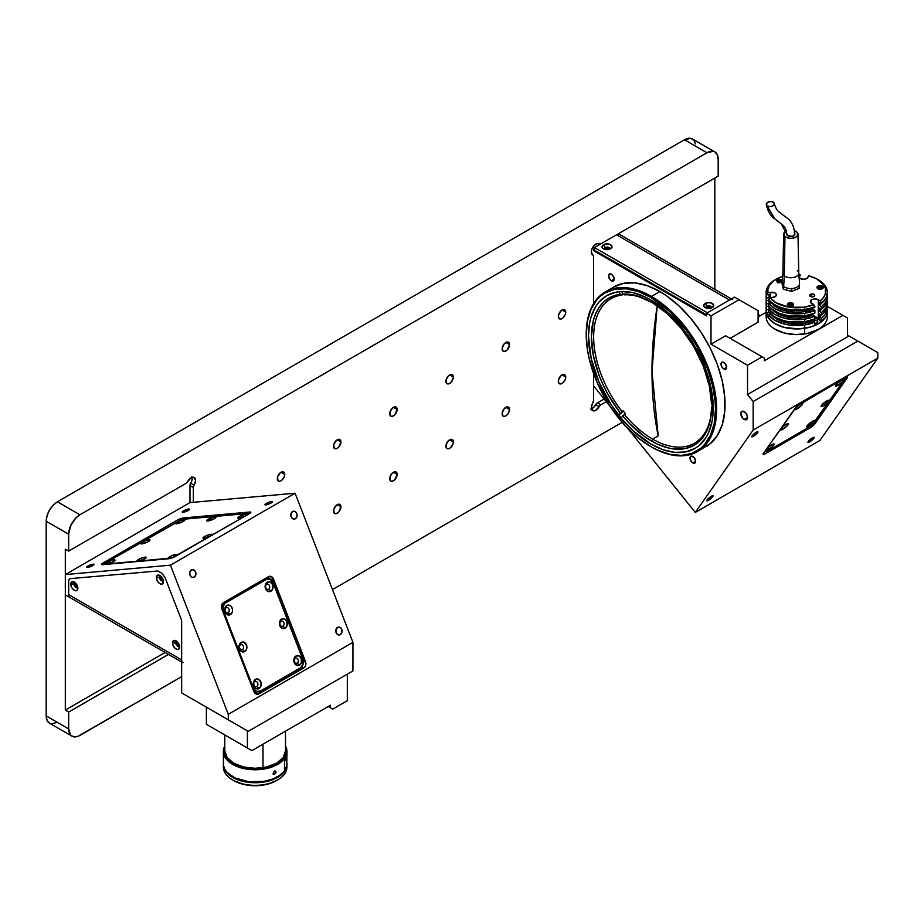 <?xml version="1.0" encoding="UTF-8"?>
<svg xmlns="http://www.w3.org/2000/svg" width="924" height="924" viewBox="0 0 924 924"><rect width="100%" height="100%" fill="white"/><g stroke="black" fill="none" stroke-linecap="round" stroke-linejoin="round"><path stroke-width="1.39" d="M295.357 518.768L293.208 518.953L295.357 518.768A3.973 3.13 -95.1 0 1 294.306 519.103A3.973 3.13 -95.1 0 1 290.945 516.112A3.973 3.13 -95.1 0 1 292.55 511.515A3.973 3.13 -95.1 0 1 293.601 511.18A3.973 3.13 -95.1 0 1 296.962 514.171A3.973 3.13 -95.1 0 1 295.357 518.768L292.4 518.503L290.921 516.031L291.222 513.028L293.127 511.272L295.507 511.781L296.985 514.252L296.939 516.551L295.357 518.768M340.321 634.638L338.172 634.834L340.321 634.638A3.973 3.13 -95.1 0 1 339.27 634.984A3.973 3.13 -95.1 0 1 335.909 631.981A3.973 3.13 -95.1 0 1 337.514 627.396A3.973 3.13 -95.1 0 1 338.565 627.061A3.973 3.13 -95.1 0 1 341.926 630.053A3.973 3.13 -95.1 0 1 340.321 634.638L337.918 634.73L336.105 632.64L335.932 629.602L338.08 627.153L340.471 627.662L341.73 629.394L341.892 632.432L340.321 634.638M194.202 577.165L192.053 577.361L194.202 577.165A3.973 3.13 -95.1 0 1 193.151 577.5A3.973 3.13 -95.1 0 1 189.778 574.509A3.973 3.13 -95.1 0 1 191.383 569.923A3.973 3.13 -95.1 0 1 192.435 569.588A3.973 3.13 -95.1 0 1 195.807 572.58A3.973 3.13 -95.1 0 1 194.202 577.165L191.799 577.257L189.986 575.167L189.813 572.129L191.961 569.681L194.352 570.189L195.599 571.921L195.773 574.959L194.202 577.165M183.472 510.868A3.973 0.843 158.8 0 1 187.306 509.297A3.973 0.843 158.8 0 1 189.616 509.216A3.973 0.843 158.8 0 1 188.334 510.429A3.973 0.843 158.8 0 1 184.5 512A3.973 0.843 158.8 0 1 182.201 512.081A3.973 0.843 158.8 0 1 183.472 510.868L183.968 512.127L183.472 510.868L184.072 510.545L189.593 509.182L184.246 512.069L182.213 512.115L183.472 510.868M87.93 566.031A3.973 0.843 158.8 0 1 91.765 564.46A3.973 0.843 158.8 0 1 94.075 564.368A3.973 0.843 158.8 0 1 92.804 565.592A3.973 0.843 158.8 0 1 88.958 567.163A3.973 0.843 158.8 0 1 86.66 567.244A3.973 0.843 158.8 0 1 87.93 566.031L88.427 567.29L87.93 566.031L88.531 565.707L94.052 564.345L89.385 567.036L86.833 567.394L87.93 566.031M266.216 503.476A3.973 0.843 158.8 0 1 270.051 501.905A3.973 0.843 158.8 0 1 272.349 501.824A3.973 0.843 158.8 0 1 271.079 503.037A3.973 0.843 158.8 0 1 267.244 504.608A3.973 0.843 158.8 0 1 264.945 504.7A3.973 0.843 158.8 0 1 266.216 503.476L266.701 504.735L266.805 503.153L272.337 501.79L266.978 504.677L264.957 504.723L266.216 503.476M179.314 645.333A1.987 1.143 60 0 1 179.268 645.368A1.987 1.143 60 0 1 178.274 645.264L179.129 644.767L178.274 645.264A1.987 1.143 60 0 1 176.969 643.52A1.987 1.143 60 0 1 177.281 641.926A1.987 1.143 60 0 1 177.327 641.903M77.593 586.601A1.987 1.143 60 0 1 77.547 586.636A1.987 1.143 60 0 1 76.553 586.544L77.408 586.047L76.553 586.544A1.987 1.143 60 0 1 75.248 584.788A1.987 1.143 60 0 1 75.56 583.194A1.987 1.143 60 0 1 75.606 583.171M161.377 576.518L161.169 578.886L163.329 579.891M177.489 641.845L177.281 644.224L179.441 645.218M75.768 583.113L75.56 585.493L77.72 586.497M206.375 707.172L247.401 730.861L247.401 747.99L206.375 724.301L206.375 707.172L206.375 724.301L251.894 750.588L206.375 724.301L251.894 750.588L330.457 705.22L330.457 707.819L332.709 709.112L328.216 706.525L330.457 707.819L330.457 705.22L251.894 750.588L247.401 747.99L247.401 730.861L206.375 707.172M181.647 621.101L181.647 692.896L248.256 731.346L352.945 670.905L352.945 642.353L295.079 493.22L189.963 502.61L65.304 574.578L189.963 502.61L295.079 493.22L170.42 565.188L295.079 493.22L352.945 642.353L228.286 714.321L352.945 642.353L352.945 670.905L248.256 731.346L228.286 719.819L228.286 714.321L228.286 719.819L181.647 692.896L181.531 620.027L181.647 659.875L68.676 594.652L181.647 659.875A6.364 3.673 -60 0 0 182.964 662.785M68.676 581.023L68.676 596.8L168.48 654.423L68.676 712.034L168.48 654.423L65.304 594.86L168.48 654.423L65.304 594.86L65.304 574.578L170.42 565.188L228.286 714.321L170.42 565.188L65.304 574.578L65.304 594.86L68.676 596.8L68.676 581.023L69.127 579.336L70.363 578.62L157.738 570.986L161.654 573.099L164.98 577.408L181.531 620.027L164.98 577.408L161.654 573.099L157.738 570.986L70.363 578.62L69.127 579.336L68.676 581.023L68.676 594.652A6.364 3.673 120 0 0 69.993 597.562L167.163 653.661A6.364 3.673 120 0 0 167.232 653.695M103.707 564.564L103.084 562.97L177.269 520.143L177.731 521.321L177.269 520.143A4.77 1.005 158.8 0 1 183.564 517.937L249.757 512.023A4.77 1.005 158.8 0 1 250.831 512.243A4.77 1.005 158.8 0 1 249.307 513.709L175.121 556.537A4.77 1.005 158.8 0 1 168.826 558.743L102.633 564.656A4.77 1.005 158.8 0 1 101.559 564.437A4.77 1.005 158.8 0 1 103.084 562.97L103.707 564.564M250.185 513.132L249.757 512.023L250.185 513.132M184.061 519.207L183.564 517.937L184.061 519.207M177.269 520.143L183.564 517.937L249.757 512.023L250.831 512.404L249.307 513.709L171.876 557.992L101.582 564.472L177.269 520.143M303.846 667.913L301.894 668.098L303.846 667.913L258.882 693.878A4.77 3.765 -95.1 0 1 257.623 694.282A4.77 3.765 -95.1 0 1 253.823 691.475L221.783 608.916A4.77 3.765 -95.1 0 1 223.469 602.621L268.434 576.668A4.77 3.765 -95.1 0 1 269.692 576.264A4.77 3.765 -95.1 0 1 273.492 579.059L305.532 661.63A4.77 3.765 -95.1 0 1 303.846 667.913L258.882 693.878L255.324 693.566L253.823 691.475L221.783 608.916L221.413 606.167L222.314 603.695L268.434 576.668L271.991 576.98L273.492 579.059L270.986 579.29L273.492 579.059L305.532 661.63L303.58 661.803L305.532 661.63L305.913 663.432L305.428 666.1L303.846 667.913M347.32 674.15L347.32 700.681L332.709 709.112L347.32 700.681L347.32 674.15M330.457 707.819L332.709 709.112L330.457 707.819M145.172 557.137L144.698 558.904L145.172 557.137A5.013 1.063 158.8 0 1 146.269 557.622A5.013 1.063 158.8 0 1 142.966 559.771A5.013 1.063 158.8 0 1 138.092 561.226A5.013 1.063 158.8 0 1 137.156 561.168A5.013 1.063 158.8 0 1 139.362 559.032A5.013 1.063 158.8 0 1 145.172 557.137L146.142 557.819L143.105 559.713L136.983 561.03L140.148 558.65L145.172 557.137M214.865 516.897L214.391 518.676L214.865 516.897A5.013 1.063 158.8 0 1 215.962 517.394A5.013 1.063 158.8 0 1 212.659 519.542A5.013 1.063 158.8 0 1 207.785 520.986A5.013 1.063 158.8 0 1 206.849 520.928A5.013 1.063 158.8 0 1 209.043 518.791A5.013 1.063 158.8 0 1 214.865 516.897L215.997 517.313L213.64 519.08L206.676 520.801L208.997 518.814L214.865 516.897M183.714 519.681L183.241 521.459L183.714 519.681A5.013 1.063 158.8 0 1 184.812 520.177A5.013 1.063 158.8 0 1 181.508 522.326A5.013 1.063 158.8 0 1 176.634 523.769A5.013 1.063 158.8 0 1 175.699 523.712A5.013 1.063 158.8 0 1 177.893 521.575A5.013 1.063 158.8 0 1 183.714 519.681L184.846 520.085L182.49 521.864L175.525 523.585L177.858 521.598L183.714 519.681M148.868 539.801L148.394 541.568L148.868 539.801A5.013 1.063 158.8 0 1 149.965 540.286A5.013 1.063 158.8 0 1 146.662 542.434A5.013 1.063 158.8 0 1 141.788 543.889A5.013 1.063 158.8 0 1 140.852 543.832A5.013 1.063 158.8 0 1 143.047 541.695A5.013 1.063 158.8 0 1 148.868 539.801L149.838 540.482L146.8 542.376L140.679 543.693L143.844 541.314L148.868 539.801M114.022 559.921L113.548 561.688L114.022 559.921A5.013 1.063 158.8 0 1 115.119 560.406A5.013 1.063 158.8 0 1 111.816 562.554A5.013 1.063 158.8 0 1 106.941 564.01A5.013 1.063 158.8 0 1 106.006 563.94A5.013 1.063 158.8 0 1 108.212 561.815A5.013 1.063 158.8 0 1 114.022 559.921L115.003 560.602L111.954 562.497L105.833 563.813L109.009 561.434L114.022 559.921M175.479 556.329A5.013 1.063 158.8 0 1 169.242 558.442A5.013 1.063 158.8 0 1 168.307 558.385A5.013 1.063 158.8 0 1 170.513 556.248A5.013 1.063 158.8 0 1 176.322 554.354L175.849 556.121L176.322 554.354A5.013 1.063 158.8 0 1 177.42 554.839A5.013 1.063 158.8 0 1 176.184 555.925M210.314 536.22A5.013 1.063 158.8 0 1 204.088 538.322A5.013 1.063 158.8 0 1 203.153 538.265A5.013 1.063 158.8 0 1 205.347 536.128A5.013 1.063 158.8 0 1 211.169 534.234L210.695 536.001L211.169 534.234A5.013 1.063 158.8 0 1 212.266 534.73A5.013 1.063 158.8 0 1 211.03 535.804M245.16 516.1A5.013 1.063 158.8 0 1 238.923 518.214A5.013 1.063 158.8 0 1 237.999 518.145A5.013 1.063 158.8 0 1 240.194 516.008A5.013 1.063 158.8 0 1 246.015 514.125L245.541 515.881L246.015 514.125A5.013 1.063 158.8 0 1 247.112 514.61A5.013 1.063 158.8 0 1 245.876 515.684M248.21 514.437L248.117 513.629L246.962 513.571L184.661 519.138L180.596 520.143L106.583 562.312L104.839 564.495M176.322 554.354L177.293 555.035L174.255 556.929L168.133 558.246L171.298 555.867L176.322 554.354M211.169 534.234L212.301 534.638L209.944 536.417L202.98 538.138L206.144 535.747L211.169 534.234M246.015 514.125L246.985 514.807L244.791 516.297L237.826 518.018L240.148 516.031L246.015 514.125M184.661 519.138L246.962 513.571M226.241 607.726A2.703 2.137 84.9 0 0 228.147 612.647L230.376 614.622A5.013 3.95 -95.1 0 1 225.063 612.104A5.013 3.95 -95.1 0 1 226.842 605.497L226.241 607.726A2.703 2.137 -95.1 0 1 228.147 612.647A2.703 2.137 -95.1 0 1 226.241 607.726L226.842 605.497L225.618 606.629L224.659 610.198L226.646 614.298L230.376 614.622L232.363 611.838L232.421 608.939L231.196 606.421L229.106 605.128L226.842 605.497A5.013 3.95 -95.1 0 1 232.143 608.015A5.013 3.95 -95.1 0 1 230.376 614.622L228.147 612.647L226.692 612.774L228.147 612.647A2.703 2.137 84.9 0 0 226.241 607.726M223.03 608.004L222.049 608.096L223.03 608.004M266.701 584.361A2.703 2.137 84.9 0 0 268.618 589.281L270.836 591.256A5.013 3.95 -95.1 0 1 265.535 588.738A5.013 3.95 -95.1 0 1 267.302 582.132L266.701 584.361A2.703 2.137 -95.1 0 1 268.618 589.281A2.703 2.137 -95.1 0 1 266.701 584.361L267.302 582.132A5.013 3.95 -95.1 0 1 272.615 584.649A5.013 3.95 -95.1 0 1 270.836 591.256L268.618 589.281L267.151 589.42L268.618 589.281A2.703 2.137 84.9 0 0 266.701 584.361M281.035 621.298A2.703 2.137 84.9 0 0 282.952 626.218L285.17 628.193A5.013 3.95 -95.1 0 1 279.857 625.675A5.013 3.95 -95.1 0 1 281.635 619.068L281.035 621.298A2.703 2.137 -95.1 0 1 282.952 626.218A2.703 2.137 -95.1 0 1 281.035 621.298L281.635 619.068A5.013 3.95 -95.1 0 1 286.948 621.586A5.013 3.95 -95.1 0 1 285.17 628.193L282.952 626.218L281.485 626.356L282.952 626.218A2.703 2.137 84.9 0 0 281.035 621.298M295.368 658.235A2.703 2.137 84.9 0 0 297.274 663.155L299.503 665.13A5.013 3.95 -95.1 0 1 294.19 662.612A5.013 3.95 -95.1 0 1 295.969 656.005L295.368 658.235A2.703 2.137 -95.1 0 1 297.274 663.155A2.703 2.137 -95.1 0 1 295.368 658.235L295.969 656.005A5.013 3.95 -95.1 0 1 301.27 658.523A5.013 3.95 -95.1 0 1 299.503 665.13L297.274 663.155L295.819 663.293L297.274 663.155A2.703 2.137 84.9 0 0 295.368 658.235M240.575 644.663A2.703 2.137 84.9 0 0 242.481 649.584L244.71 651.559A5.013 3.95 -95.1 0 1 239.397 649.041A5.013 3.95 -95.1 0 1 241.164 642.434L240.575 644.663A2.703 2.137 -95.1 0 1 242.481 649.584A2.703 2.137 -95.1 0 1 240.575 644.663L241.164 642.434A5.013 3.95 -95.1 0 1 246.477 644.952A5.013 3.95 -95.1 0 1 244.71 651.559L242.481 649.584L241.025 649.711L242.481 649.584A2.703 2.137 84.9 0 0 240.575 644.663M254.897 681.6A2.703 2.137 84.9 0 0 256.814 686.52L259.043 688.495A5.013 3.95 -95.1 0 1 253.73 685.978A5.013 3.95 -95.1 0 1 255.498 679.371L254.897 681.6A2.703 2.137 -95.1 0 1 256.814 686.52A2.703 2.137 -95.1 0 1 254.897 681.6L255.498 679.371A5.013 3.95 -95.1 0 1 260.811 681.889A5.013 3.95 -95.1 0 1 259.043 688.495L256.814 686.52L255.359 686.648L256.814 686.52A2.703 2.137 84.9 0 0 254.897 681.6M272.314 579.914L267.094 577.442L272.314 579.914L303.788 661.03L303.303 662.831M302.564 665.603L301.813 668.375L257.981 693.681L253.938 691.764L257.981 693.681L255.798 693.878M260.083 691.175L256.237 691.314L253.338 687.976L252.495 688.045L253.338 687.976L223.55 611.203L223.054 607.553L224.243 604.25L225.803 602.818L266.262 579.452L224.821 602.898L266.262 579.452A6.364 5.013 -95.1 0 1 267.948 578.909A6.364 5.013 -95.1 0 1 273.007 582.651L302.795 659.424A6.364 5.013 -95.1 0 1 300.543 667.809L260.083 691.175A6.364 5.013 -95.1 0 1 258.397 691.718A6.364 5.013 -95.1 0 1 253.338 687.976L223.55 611.203L222.707 611.284M252.968 689.269A6.364 5.013 84.9 0 0 257.426 691.799L258.397 691.718M222.187 603.88L221.39 606.849M258.189 691.66L255.267 691.395L252.887 689.142M222.222 610.117L222.303 606.433L224.821 602.898L267.175 578.99M267.948 578.909L266.967 579.002A6.364 5.013 84.9 0 0 265.292 579.544L270.097 579.313L273.007 582.651L302.795 659.424L303.06 664.275L300.543 667.809M267.302 582.132L265.627 584.037L265.257 587.814L267.105 590.933L270.12 591.568L272.511 589.35L272.615 584.649L270.328 582.028L267.302 582.132M281.635 619.068L279.96 620.974L279.579 624.751L281.439 627.87L284.453 628.505L286.844 626.287L286.948 621.586L284.65 618.965L281.635 619.068M295.969 656.005L294.294 657.911L293.913 661.688L295.772 664.806L298.775 665.442L301.178 663.224L301.27 658.523L298.983 655.901L295.969 656.005M241.164 642.434L239.177 645.218L239.397 649.041L241.684 651.663L243.982 651.87L246.373 649.653L246.754 645.876L244.19 642.319L241.164 642.434M255.498 679.371L253.511 682.155L253.73 685.978L256.017 688.599L258.316 688.807L260.707 686.59L261.088 682.813L258.524 679.256L255.498 679.371M223.03 607.842L222.522 607.888A2.703 2.137 84.9 0 0 222.06 608.004M74.925 582.813A2.703 1.559 -120 0 0 74.636 583.818L70.755 584.164A5.013 2.888 60 0 1 74.301 582.12A5.013 2.888 60 0 1 77.835 588.253A5.013 2.888 60 0 1 74.301 590.297A5.013 2.888 60 0 1 70.755 584.164L74.024 584.164A2.703 1.559 -120 0 0 75.583 587.237A2.703 1.559 -120 0 0 77.708 587.098A2.703 1.559 60 0 1 77.281 587.618A2.703 1.559 60 0 1 75.202 586.89A2.703 1.559 60 0 1 74.024 584.164L74.636 583.818A2.703 1.559 -120 0 0 75.618 586.313A2.703 1.559 -120 0 0 77.558 587.375M160.533 576.218A2.703 1.559 -120 0 0 160.245 577.211L156.364 577.569A5.013 2.888 60 0 1 159.91 575.525A5.013 2.888 60 0 1 163.456 581.658A5.013 2.888 60 0 1 159.91 583.702A5.013 2.888 60 0 1 156.364 577.569L159.633 577.569A2.703 1.559 -120 0 0 161.192 580.642A2.703 1.559 -120 0 0 163.317 580.491A2.703 1.559 60 0 1 162.89 581.011A2.703 1.559 60 0 1 160.811 580.284A2.703 1.559 60 0 1 159.633 577.569L160.245 577.211A2.703 1.559 -120 0 0 161.226 579.706A2.703 1.559 -120 0 0 163.167 580.769M176.646 641.545A2.703 1.559 -120 0 0 176.357 642.538L172.488 642.896A5.013 2.888 60 0 1 176.022 640.852A5.013 2.888 60 0 1 179.568 646.985A5.013 2.888 60 0 1 176.022 649.029A5.013 2.888 60 0 1 172.488 642.896L175.745 642.896A2.703 1.559 -120 0 0 177.304 645.968A2.703 1.559 -120 0 0 179.441 645.83A2.703 1.559 60 0 1 179.002 646.338A2.703 1.559 60 0 1 176.923 645.622A2.703 1.559 60 0 1 175.745 642.896L176.357 642.538A2.703 1.559 -120 0 0 177.339 645.033A2.703 1.559 -120 0 0 179.279 646.107M175.745 642.896A2.703 1.559 60 0 1 176.299 641.66A2.703 1.559 60 0 1 176.969 641.545A2.703 1.559 -120 0 0 175.745 642.896M159.633 577.569A2.703 1.559 60 0 1 160.187 576.333A2.703 1.559 60 0 1 160.857 576.218A2.703 1.559 -120 0 0 159.633 577.569M74.024 584.164A2.703 1.559 60 0 1 74.578 582.928A2.703 1.559 60 0 1 75.248 582.813A2.703 1.559 -120 0 0 74.024 584.164M70.755 584.164L71.795 581.877L74.994 582.605L77.57 586.544L77.246 590.182L75.653 590.771L73.608 589.824L71.795 587.664L70.755 584.164M156.364 577.569L157.403 575.271L160.603 575.999L163.178 579.937L162.855 583.587L161.261 584.176L159.217 583.229L157.403 581.057L156.364 577.569M172.488 642.896L173.516 640.609L176.715 641.337L179.291 645.264L178.967 648.914L177.373 649.503L175.329 648.556L173.077 645.518L172.488 642.896M263.005 767.705L263.005 744.166L263.005 767.705M286.925 764.079A31.797 18.353 180 0 1 286.937 764.402A31.797 18.353 180 0 1 286.475 767.509L286.475 770.096A31.797 18.353 0 0 0 286.937 767.001A31.797 18.353 0 0 0 286.856 765.696A31.797 18.353 180 0 1 286.475 770.096A31.797 18.353 180 0 1 277.627 779.971A31.797 18.353 180 0 1 232.663 779.971A31.797 18.353 180 0 1 223.435 765.696M277.05 780.295L267.429 784.222L255.936 785.723L244.329 784.568L233.76 780.607A30.203 17.441 0 0 0 276.495 780.618L277.627 779.971M223.354 764.402L223.354 767.001A31.797 18.353 0 0 0 252.448 785.284A31.797 18.353 0 0 0 286.475 770.096L286.475 767.509A31.797 18.353 180 0 1 252.448 782.686A31.797 18.353 180 0 1 223.354 764.402A31.797 18.353 180 0 1 223.354 764.079M286.925 763.917L286.475 767.509L283.564 772.626L275.953 778.274L265.165 781.819L252.864 782.709L240.898 780.815L231.104 776.414L224.971 770.189L223.596 766.677L223.435 763.085M223.469 760.891L223.527 761.607M223.354 751.42L223.504 765.534L224.705 769.068L227.096 772.383L234.95 777.927L248.914 781.75L264.345 781.323L272.776 779.024L279.695 775.409L284.5 770.789L284.5 758.465A31.797 18.353 180 0 1 248.926 769.426A31.797 18.353 180 0 1 223.354 751.42A31.797 18.353 180 0 1 224.786 745.98A31.797 18.353 0 0 0 244.317 768.676A31.797 18.353 0 0 0 284.5 758.465L283.772 757.634L285.99 752.54L285.504 747.169A31 17.891 180 0 1 283.772 757.634L284.5 758.465A31.797 18.353 0 0 0 285.504 745.98A31.797 18.353 180 0 1 286.937 751.42A31.797 18.353 180 0 1 284.5 758.465L284.5 770.789A31.797 18.353 0 0 0 286.937 763.755L285.574 758.442M276.01 772.014L274.705 771.032L276.01 772.014L275.571 773.376L273.862 774.508L272.984 773.989L274.474 771.124L275.895 771.448L275.756 773.041L274.474 774.358L272.984 773.989L274.162 771.286L275.34 770.997L276.01 772.014M223.354 763.755A31.797 18.353 0 0 0 248.926 781.75A31.797 18.353 0 0 0 284.5 770.789L286.775 765.569L286.937 751.42M283.772 757.634L277.038 763.432L266.978 767.313L258.154 768.583L246.119 767.89L235.458 764.598L227.789 759.193L224.289 752.506L224.786 747.169A31 17.891 180 0 0 246.038 767.879A31 17.891 180 0 0 283.772 757.634M224.786 750.75L227.085 757.461L233.657 763.155L243.497 766.955L255.116 768.306L266.736 766.978L276.588 763.178L283.183 757.495L285.504 750.785M651.986 371.379L657.218 305.786A400.577 231.277 120 0 0 651.986 371.379A400.577 231.277 120 0 0 658.2 435.943L651.986 371.379M744.155 419.392A4.77 2.749 60 0 1 741.036 415.199A4.77 2.749 60 0 1 741.776 411.376A4.77 2.749 60 0 1 744.155 411.607A4.77 2.749 60 0 1 747.273 415.812A4.77 2.749 60 0 1 746.534 419.635A4.77 2.749 60 0 1 744.155 419.392L747.528 417.452L744.155 419.392L742.861 418.353L740.782 413.559L742.284 411.18L745.449 412.647L747.273 415.812L746.962 419.288L744.155 419.392M723.804 368.942A3.973 2.298 60 0 1 721.205 365.442A3.973 2.298 60 0 1 721.806 362.254A3.973 2.298 60 0 1 723.804 362.451A3.973 2.298 60 0 1 726.391 365.95A3.973 2.298 60 0 1 725.79 369.138A3.973 2.298 60 0 1 723.804 368.942L726.611 367.313L723.804 368.942L722.233 367.498L720.986 364.079L722.233 362.093L724.878 363.317L726.553 366.655L725.79 369.138L723.804 368.942M692.804 462.936A3.973 2.298 60 0 1 690.216 459.436A3.973 2.298 60 0 1 690.817 456.248A3.973 2.298 60 0 1 692.804 456.444A3.973 2.298 60 0 1 695.402 459.956A3.973 2.298 60 0 1 694.802 463.132A3.973 2.298 60 0 1 692.804 462.936L695.622 461.319L692.804 462.936L691.244 461.492L689.997 458.073L691.244 456.098L693.889 457.322L695.564 460.649L694.802 463.132L692.804 462.936M611.376 280.723A3.973 2.298 60 0 1 608.777 277.223A3.973 2.298 60 0 1 609.39 274.035A3.973 2.298 60 0 1 611.376 274.232A3.973 2.298 60 0 1 613.963 277.731A3.973 2.298 60 0 1 613.363 280.919A3.973 2.298 60 0 1 611.376 280.723L614.183 279.094L611.376 280.723L610.29 279.857L608.558 275.849L609.805 273.874L612.45 275.098L614.125 278.436L613.363 280.919L611.376 280.723M605.047 249.434A1.987 1.143 180 0 1 605.035 249.376A1.987 1.143 180 0 1 606.26 248.313A1.987 1.143 180 0 1 608.431 248.556L608.431 249.549L608.431 248.556A1.987 1.143 180 0 1 609.008 249.376A1.987 1.143 180 0 1 609.008 249.434M706.768 308.154A1.987 1.143 180 0 1 706.756 308.096A1.987 1.143 180 0 1 707.992 307.045A1.987 1.143 180 0 1 710.152 307.288L710.152 308.281L710.152 307.288A1.987 1.143 180 0 1 710.741 308.096A1.987 1.143 180 0 1 710.729 308.154M708.489 500.277A3.973 0.843 -38.8 0 1 706.802 500.762A3.973 0.843 -38.8 0 1 708.027 498.821A3.973 0.843 -38.8 0 1 711.295 496.28A3.973 0.843 -38.8 0 1 712.993 495.784A3.973 0.843 -38.8 0 1 711.769 497.736A3.973 0.843 -38.8 0 1 708.489 500.277L707.645 499.214L708.489 500.277L706.756 500.542L708.338 498.51L713.016 495.818L708.489 500.277M753.453 436.313A3.973 0.843 -38.8 0 1 751.755 436.798A3.973 0.843 -38.8 0 1 752.991 434.858A3.973 0.843 -38.8 0 1 756.259 432.317A3.973 0.843 -38.8 0 1 757.957 431.82A3.973 0.843 -38.8 0 1 756.721 433.772A3.973 0.843 -38.8 0 1 753.453 436.313L752.598 435.25L753.453 436.313L751.743 436.775L752.794 435.042L757.969 431.854L753.453 436.313M809.655 441.868A3.973 0.843 -38.8 0 1 807.957 442.353A3.973 0.843 -38.8 0 1 809.181 440.413A3.973 0.843 -38.8 0 1 812.462 437.872A3.973 0.843 -38.8 0 1 814.159 437.375A3.973 0.843 -38.8 0 1 812.924 439.327A3.973 0.843 -38.8 0 1 809.655 441.868L808.8 440.817L809.655 441.868L807.934 442.33L808.997 440.598L814.171 437.41L809.655 441.868M651.42 296.419A92.192 53.234 60 0 1 711.653 377.662A92.192 53.234 60 0 1 697.528 451.547A92.192 53.234 60 0 1 651.42 446.973A92.192 53.234 -120 0 0 716.62 409.332A92.192 53.234 -120 0 0 651.42 296.419L650.866 297.389A91.407 52.772 60 0 1 715.488 409.332A91.407 52.772 60 0 1 650.866 446.65L638.253 437.941L626.125 426.692L609.863 406.04L597.123 382.455L589.015 357.981L587.468 349.988L586.232 334.707L587.468 320.871L591.152 308.986L597.123 299.538L600.9 295.83L605.162 292.862L614.957 289.235L626.125 288.796L638.253 291.545L650.866 297.389L669.623 311.434L686.775 330.7L696.557 345.634L707.865 369.75L712.704 386.07L715.176 401.848L715.488 409.332L714.252 423.18L710.568 435.054L704.596 444.513L700.819 448.209L691.868 453.384L681.334 455.428L669.623 454.273L657.195 449.953L650.866 446.65A91.407 52.772 60 0 1 586.232 334.707A91.407 52.772 60 0 1 650.866 297.389L651.42 296.419A92.192 53.234 -120 0 0 586.232 334.061A92.192 53.234 -120 0 0 586.232 334.384A92.192 53.234 60 0 1 605.324 291.857A92.192 53.234 60 0 1 651.42 296.419L659.851 291.557L651.42 296.419M705.948 446.673A92.192 53.234 -120 0 0 720.085 372.799A92.192 53.234 -120 0 0 659.851 291.557A92.192 53.234 -120 0 0 613.755 286.983L623.631 283.333L634.904 282.883L647.135 285.655L659.851 291.557L666.239 295.611L678.782 305.717L690.586 318.179L701.212 332.513L710.244 348.175L717.347 364.541L722.245 381L724.728 396.916L724.728 411.665L722.245 424.705L717.347 435.516L710.244 443.682L697.528 451.547M650.866 444.051A88.219 50.936 60 0 1 593.231 366.32A88.219 50.936 60 0 1 606.756 295.622A88.219 50.936 60 0 1 650.866 299.988A88.219 50.936 60 0 1 708.5 377.731A88.219 50.936 60 0 1 694.975 448.429A88.219 50.936 60 0 1 650.866 444.051L663.028 449.699L674.739 452.356L685.516 451.928L694.975 448.429L699.087 445.564L705.878 437.745L708.5 432.859L712.046 421.402L712.947 414.922L712.947 400.808L710.556 385.574L705.878 369.831L699.087 354.169L690.436 339.189L674.739 319.254L663.028 308.397L650.866 299.988L644.744 296.812L632.755 292.631L621.459 291.522L616.204 292.123L606.756 295.622L598.995 302.056L595.841 306.306L591.164 316.643L589.674 322.649L588.484 336.013L591.164 358.466L598.995 382.097L611.284 404.862L621.459 418.572L632.755 430.503L650.866 444.051M592.607 247.54L593.543 248.071L618.399 233.726L718.191 291.349L618.399 233.726L593.543 248.071L592.607 247.54M847.447 335.1L847.447 317.972L827.223 306.283L842.954 315.373L764.391 360.73L764.391 358.131L725.606 335.747L710.995 344.178L710.995 315.892L739.027 299.699L734.534 297.112L706.502 313.294L706.502 315.892L593.543 250.67L593.543 248.071L593.543 250.67L706.502 315.892L706.502 313.294L710.995 315.892L706.502 313.294L734.534 297.112L758.096 310.707L739.027 299.699L710.995 315.892L710.995 344.178L747.528 365.28L710.995 344.178L725.606 335.747L762.138 356.837L747.528 365.28L762.138 356.837L764.391 358.131L764.391 360.73L842.954 315.373L847.447 317.972L847.447 335.1L848.971 335.978L747.528 394.548L753.152 401.536L753.152 430.087L695.287 512.416L627.639 428.262L695.287 512.416L819.934 440.448L695.287 512.416L753.152 430.087L877.8 358.119L753.152 430.087L753.152 401.536L857.842 341.095L753.152 401.536L747.528 394.548L747.528 365.28L747.528 394.548L848.971 335.978L847.447 335.1M766.146 312.347L758.096 316.99L766.146 312.347M610.244 406.618L593.543 385.839L610.244 406.618M795.425 407.854A4.77 1.005 -38.8 0 1 800.484 403.511L845.448 377.546A4.77 1.005 -38.8 0 1 847.481 376.957A4.77 1.005 -38.8 0 1 847.135 377.997L815.095 423.573A4.77 1.005 -38.8 0 1 810.036 427.916L765.084 453.88A4.77 1.005 -38.8 0 1 763.051 454.469A4.77 1.005 -38.8 0 1 763.397 453.43L796.927 406.19L845.448 377.546L847.331 376.877L847.135 377.997L846.384 377.073L847.135 377.997L815.095 423.573L814.24 422.511L815.095 423.573L813.594 425.236L810.036 427.916L809.251 426.934L810.036 427.916L765.084 453.88L764.009 452.552L765.084 453.88L763.189 454.55L763.397 453.43L795.425 407.854M819.934 440.448L877.8 358.119L877.8 352.622L848.971 335.978L877.8 352.622L877.8 358.119L819.934 440.448M716.874 290.586L619.715 234.488A6.364 3.673 120 0 0 616.527 234.8L594.432 247.551L707.403 312.774L594.432 247.551L594.432 250.15L593.543 250.67L594.432 250.15L706.502 314.853M605.081 249.595L607.022 248.221L608.974 249.595M706.802 308.327L708.754 306.953L710.695 308.327M758.096 322.187L758.096 310.707L758.096 322.187L730.11 338.346L758.096 322.187M808.904 426.334L808.5 424.324L808.904 426.334L814.217 421.771L814.437 420.593L812.45 421.298A5.013 1.063 -38.8 0 1 814.344 420.57A5.013 1.063 -38.8 0 1 813.363 422.788A5.013 1.063 -38.8 0 1 808.904 426.334A5.013 1.063 -38.8 0 1 806.721 426.703L806.721 426.703A5.013 1.063 -38.8 0 1 812.45 421.298L807.137 425.86L806.918 427.038L808.904 426.334M768.445 449.699L768.029 447.69L768.445 449.699A5.013 1.063 -38.8 0 1 766.262 450.057A5.013 1.063 -38.8 0 1 771.979 444.663A5.013 1.063 -38.8 0 1 773.885 443.936A5.013 1.063 -38.8 0 1 772.903 446.153A5.013 1.063 -38.8 0 1 768.445 449.699L772.811 446.257L774.139 444.074L771.263 445.102L767.613 448.105L766.285 450.277L768.445 449.699M782.778 429.302L782.362 427.304L782.778 429.302A5.013 1.063 -38.8 0 1 780.584 429.672A5.013 1.063 -38.8 0 1 786.312 424.266A5.013 1.063 -38.8 0 1 788.207 423.55A5.013 1.063 -38.8 0 1 787.236 425.768A5.013 1.063 -38.8 0 1 782.778 429.302L786.509 426.484L788.472 423.689L786.312 424.266L781.947 427.708L780.618 429.891L782.778 429.302M797.1 408.916L796.696 406.907L797.1 408.916A5.013 1.063 -38.8 0 1 794.917 409.286A5.013 1.063 -38.8 0 1 800.646 403.88A5.013 1.063 -38.8 0 1 802.54 403.164A5.013 1.063 -38.8 0 1 801.558 405.37A5.013 1.063 -38.8 0 1 797.1 408.916L801.466 405.474L802.806 403.303L800.646 403.88L796.28 407.322L794.952 409.494L797.1 408.916M823.238 405.948L822.822 403.938L823.238 405.948A5.013 1.063 -38.8 0 1 821.055 406.306A5.013 1.063 -38.8 0 1 826.772 400.912A5.013 1.063 -38.8 0 1 828.678 400.184A5.013 1.063 -38.8 0 1 827.696 402.402A5.013 1.063 -38.8 0 1 823.238 405.948L827.604 402.506L828.932 400.323L823.041 403.73L821.055 406.283L823.238 405.948M837.571 385.562L837.156 383.552L837.571 385.562A5.013 1.063 -38.8 0 1 835.388 385.92A5.013 1.063 -38.8 0 1 841.106 380.515A5.013 1.063 -38.8 0 1 843 379.799A5.013 1.063 -38.8 0 1 842.03 382.016A5.013 1.063 -38.8 0 1 837.571 385.562L841.937 382.109L843.266 379.937L841.106 380.515L837.375 383.333L835.388 385.886L837.571 385.562M844.27 378.135L844.917 378.621L844.397 379.637L812.6 424.232L807.865 427.812L767.405 451.178L764.633 451.593M844.397 379.637L814.61 422.014M807.865 427.812L767.405 451.178M609.655 249.018A2.703 1.559 0 0 0 607.761 247.875A2.703 1.559 0 0 0 605.116 248.267L605.116 247.551A2.703 1.559 180 0 1 608.061 247.216A2.703 1.559 180 0 1 609.725 248.66A2.703 1.559 180 0 1 609.494 249.295A2.703 1.559 0 0 0 608.558 247.366A2.703 1.559 0 0 0 605.116 247.551L603.488 244.733A5.013 2.888 180 0 1 610.568 244.733A5.013 2.888 180 0 1 610.568 248.822L607.022 249.665L604.238 249.18L602.402 247.886L602.113 246.211L605.105 244.109L609.805 244.375L611.942 246.211L610.568 248.822A5.013 2.888 180 0 1 603.488 248.822A5.013 2.888 180 0 1 603.488 244.733L605.116 247.551A2.703 1.559 0 0 0 604.55 249.295A2.703 1.559 180 0 1 604.319 248.66A2.703 1.559 180 0 1 605.116 247.551L605.116 248.267A2.703 1.559 0 0 0 604.4 249.018M711.214 308.015A2.703 1.559 0 0 0 710.279 306.098A2.703 1.559 0 0 0 706.837 306.283L705.208 303.465A5.013 2.888 180 0 1 712.289 303.465A5.013 2.888 180 0 1 712.289 307.553L712.289 307.553A5.013 2.888 180 0 1 705.208 307.553A5.013 2.888 180 0 1 705.208 303.465L706.837 306.283A2.703 1.559 0 0 0 706.283 308.015M758.096 314.379L760.36 315.685L758.096 314.379M619.715 234.488L731.358 298.937M707.403 312.774L729.498 300.023L616.527 234.8L729.498 300.023A6.364 3.673 -60 0 1 732.674 299.699M712.289 307.553L708.754 308.397L705.971 307.911L704.123 306.606L703.834 304.943L706.837 302.829L710.66 302.829L713.663 304.943L712.289 307.553M621.124 418.168L622.707 415.916A85.043 49.099 60 0 0 651.547 441.071L644.04 436.209L629.51 423.527L622.707 415.916L624.393 414.472A83.449 48.187 -120 0 0 652.667 439.131L651.547 441.071L657.357 444.109L668.745 448.105L674.231 449.041L684.511 448.741L693.566 445.564L701.05 439.628L706.687 431.162L710.267 420.466L711.653 407.958L713.236 408.87L711.653 407.958L711.653 406.652L712.774 406.006A83.449 48.187 -120 0 0 712.785 405.37A83.449 48.187 60 0 1 712.774 406.006L711.653 406.652A83.449 48.187 60 0 1 694.386 443.254A83.449 48.187 60 0 1 652.667 439.131L658.292 435.885L652.667 439.131A83.449 48.187 -120 0 0 711.653 406.652L711.653 407.958A85.043 49.099 60 0 1 651.547 441.071L652.667 439.131A83.449 48.187 60 0 1 624.393 414.472L625.513 413.825A83.449 48.187 60 0 1 623.076 410.799L621.956 411.446A83.449 48.187 60 0 1 610.937 298.706A83.449 48.187 60 0 1 621.944 295.068L623.065 294.421A83.449 48.187 60 0 1 623.388 294.386A83.449 48.187 -120 0 0 623.065 294.421L621.944 295.068A83.449 48.187 -120 0 0 621.956 411.446L620.27 412.889A85.043 49.099 60 0 1 620.258 294.271L621.944 295.068L620.258 294.271L619.242 291.672L620.258 294.271L613.952 295.726L608.269 298.429L603.291 302.333L599.11 307.357L595.772 313.444L593.358 320.478L591.406 336.925L593.358 355.636L599.11 375.387L603.303 385.262L608.281 394.906L620.27 412.889L618.676 415.153L623.076 410.799A83.449 48.187 -120 0 0 625.513 413.825M624.37 294.848A83.449 48.187 60 0 1 652.101 302.529A83.449 48.187 -120 0 0 624.37 294.848L622.684 294.051A85.043 49.099 60 0 1 651.536 302.194A85.043 49.099 60 0 1 711.653 404.712L713.212 405.613L711.653 404.712L709.343 385.851L703.256 366.066L693.809 346.639L681.6 328.852L667.428 313.837L652.229 302.598L636.982 295.853L629.66 294.329L622.684 294.051L621.702 291.51M620.836 413.998L623.076 410.799L620.836 413.998M812.831 320.824A2.784 1.605 180 0 1 814.298 320.27L814.298 321.795L814.298 320.27A2.784 1.605 180 0 1 817.798 321.818A2.784 1.605 180 0 1 815.73 323.377L817.648 322.337L817.22 320.847L814.829 320.224L812.6 321.021M775.305 329.394A30.042 17.348 0 0 0 775.502 329.51A30.042 17.348 0 0 0 804.527 334.003L804.665 333.853A30.596 17.672 180 0 1 775.109 329.279A30.596 17.672 180 0 1 766.527 314.033M766.146 311.272L766.146 316.793A30.596 17.672 0 0 0 804.665 333.853L804.665 328.343A30.596 17.672 180 0 1 766.146 311.272A30.596 17.672 180 0 1 766.146 311.215M827.35 311.215A30.596 17.672 180 0 1 827.35 311.272A30.596 17.672 180 0 1 804.665 328.343L804.665 333.853A30.596 17.672 0 0 0 827.35 316.793L827.35 311.272M826.968 314.033A30.596 17.672 180 0 1 818.387 329.279A30.596 17.672 180 0 1 804.665 333.853L804.527 334.003A30.042 17.348 0 0 0 817.994 329.51A30.042 17.348 0 0 0 818.19 329.394M769.034 314.945A2.784 1.605 180 0 1 770.477 313.721M774.82 329.106L784.349 333.044L795.76 334.58L807.333 333.483L818.017 329.498M827.28 310.118L827.084 313.582L825.721 316.955L819.75 322.926L810.279 327.119L798.752 328.909L784.118 327.373L774.416 323.354L768.11 317.498L766.169 310.695M814.645 323.412L815.73 323.377A2.784 1.605 180 0 1 814.876 323.423M770.57 313.698L769.022 315.246M819.75 320.143L818.837 319.612L818.837 318.191L818.837 319.612A5.405 3.119 0 0 0 814.876 318.699M813.455 296.766L811.006 296.719M799.375 277.038L800.126 275.421L799.375 277.038M771.759 303.176A27.743 16.02 0 0 0 812.831 309.274L814.876 310.452L804.665 313.282A30.596 17.672 180 0 1 768.722 303.315L774.739 308.489L783.494 312.139L793.901 313.813L804.665 313.282L804.665 315.881L788.565 315.835L778.828 313.144L771.332 308.651L768.722 305.902A30.596 17.672 0 0 0 804.665 315.881L814.876 313.051L814.876 310.452A30.596 17.672 180 0 1 804.665 313.282L804.665 315.881A30.596 17.672 0 0 0 814.876 313.051L814.876 310.452L812.831 309.274L812.831 308.004L812.831 309.274L810.256 310.21L801.662 311.977L795.587 312.22L786.671 311.145L778.84 308.454L771.517 302.876M771.759 309.009A27.743 16.02 0 0 0 812.831 315.107L814.876 316.297L804.665 319.127A30.596 17.672 180 0 1 768.722 309.147L774.739 314.333L783.494 317.983L793.901 319.646L804.665 319.127L804.665 321.725L788.565 321.679L783.494 320.582L774.739 316.932L768.722 311.746A30.596 17.672 0 0 0 804.665 321.725L814.876 318.884L814.876 316.297A30.596 17.672 180 0 1 804.665 319.127L804.665 321.725A30.596 17.672 0 0 0 814.876 318.884L814.876 316.297L812.831 315.107L812.831 313.848L812.831 315.107L810.256 316.054L801.662 317.821L795.587 318.064L786.671 316.978L776.622 313.086L771.517 308.72M814.876 325.375L814.876 322.13A30.596 17.672 180 0 1 804.665 324.971L804.665 328.216A30.596 17.672 0 0 0 814.876 325.375L814.876 322.13L812.831 320.951L812.831 319.692L812.831 320.951L804.631 323.25L798.636 323.874L789.57 323.365L778.84 320.131L771.517 314.564M798.983 277.315L801.131 278.933L804.631 279.198A4.608 2.656 180 0 0 807.888 277.315L808.615 275.745A29.014 16.747 180 0 1 817.266 279.187A29.014 16.747 180 0 1 820.258 300.843L823.423 297.609L825.282 294.063L825.432 288.507L823.769 284.927L816.608 278.817L808.615 275.745L807.426 277.951L804.631 279.198A4.608 2.656 180 0 1 799.11 277.558M789.65 302.772A3.176 1.836 180 0 1 793.647 304.55A3.176 1.836 180 0 1 791.291 306.318A3.176 1.836 180 0 1 787.294 304.55A3.176 1.836 180 0 1 789.65 302.772L792.573 303.164L793.485 305.139L791.291 306.318L788.38 305.925L787.317 304.308L789.65 302.772M789.65 305.336L789.65 304.204L789.65 305.336M819.334 285.632A3.176 1.836 180 0 1 823.342 287.41A3.176 1.836 180 0 1 820.986 289.177A3.176 1.836 180 0 1 816.978 287.41A3.176 1.836 180 0 1 819.334 285.632L822.256 286.024L823.169 287.999L820.986 289.177L818.063 288.785L817.151 286.821L819.334 285.632M819.334 288.196L819.334 287.064L819.334 288.196M811.538 293.959A2.541 1.467 180 0 1 814.737 295.38A2.541 1.467 180 0 1 812.854 296.8A2.541 1.467 180 0 1 809.655 295.38A2.541 1.467 180 0 1 811.538 293.959L811.538 296.488L811.538 293.959L813.871 294.271L814.61 295.853L812.854 296.8L810.521 296.488L809.678 295.183L811.538 293.959M766.158 292.654A30.596 17.672 0 0 0 766.146 292.977A30.596 17.672 0 0 0 766.331 294.929L767.89 292.735A29.014 16.747 180 0 1 776.229 279.187A29.014 16.747 180 0 1 782.616 276.403L774.093 280.573L769.415 285.424L767.948 289.027L767.89 292.735L774.104 292.585L775.929 293.716L776.368 295.241L775.259 296.639L770.269 297.874L768.722 299.422A30.596 17.672 0 0 0 804.665 309.39L804.261 307.207A29.014 16.747 180 0 1 770.269 297.874L768.722 300.069L771.332 302.806L778.828 307.299L783.494 308.893L793.901 310.568L804.665 310.037L804.665 309.39A30.596 17.672 180 0 1 768.722 299.422L768.722 300.069A30.596 17.672 0 0 0 804.665 310.037L814.876 307.207L813.744 304.608A29.014 16.747 180 0 1 804.261 307.207L804.665 309.39A30.596 17.672 0 0 0 814.876 306.56A30.596 17.672 180 0 1 804.665 309.39L804.665 310.037A30.596 17.672 0 0 0 814.876 307.207L813.744 304.608L810.487 302.09L811.757 299.688L814.113 298.96L817.578 299.364L820.258 300.843L821.401 303.442A30.596 17.672 0 0 0 827.35 292.977A30.596 17.672 0 0 0 827.338 292.654M800.126 274.763L800.126 275.421L798.867 274.324A29.014 16.747 180 0 1 799.71 274.37L800.126 274.763M769.011 294.513L769.011 296.223A27.743 16.02 0 0 0 769.138 297.736L766.331 298.175A30.596 17.672 180 0 1 766.146 296.223L766.146 298.787A30.596 17.672 0 0 0 766.331 300.762L768.953 300.358L766.331 300.762L766.331 298.175L769.138 297.736L769.138 294.49L766.331 294.929L766.331 294.271A30.596 17.672 180 0 1 766.146 292.33A30.596 17.672 180 0 1 775.686 279.51M817.809 279.51A30.596 17.672 180 0 1 827.35 292.33A30.596 17.672 180 0 1 821.401 302.795A30.596 17.672 0 0 0 818.387 279.833L817.266 279.187M776.229 279.187L775.109 279.833A30.596 17.672 0 0 0 766.331 294.271L767.89 292.735L770.604 292.319L770.604 297.828L770.604 292.319A4.608 2.656 180 0 1 776.403 294.883A4.608 2.656 180 0 1 772.995 297.459L770.269 297.874L776.01 302.737L789.084 307.184L804.261 307.207L813.744 304.608L811.757 303.453A4.608 2.656 180 0 1 810.406 301.571A4.608 2.656 180 0 1 813.247 299.11A4.608 2.656 180 0 1 818.271 299.688L820.258 300.843L821.401 302.795L821.401 303.442L819.345 302.264L819.345 305.509L821.401 306.687L821.401 309.286L819.345 308.096L819.345 311.342L821.401 312.531L821.401 315.119L819.345 313.941L819.345 317.186L821.401 318.364L821.401 321.61A30.596 17.672 0 0 0 827.35 311.145L827.35 307.9A30.596 17.672 180 0 1 821.401 318.364L824.809 314.945L826.818 311.169L827.003 305.267M798.983 275.918L799.71 274.37L798.983 275.918M782.362 282.051L778.586 282.871L776.449 280.896L778.782 279.36L782.455 280.318M827.223 306.283A30.596 17.672 180 0 1 827.35 307.9M822.314 314.114L819.345 317.186A27.743 16.02 0 0 0 821.736 314.853M827.327 303.984L825.998 309.852L821.401 315.119A30.596 17.672 0 0 0 827.35 304.654L827.35 302.056A30.596 17.672 180 0 1 821.401 312.531L824.809 309.101L826.818 305.336L827.003 299.422M827.223 300.439A30.596 17.672 180 0 1 827.35 302.056M822.314 308.269L819.345 311.342A27.743 16.02 0 0 0 821.736 309.009M827.327 298.152L825.998 304.008L821.401 309.286A30.596 17.672 0 0 0 827.35 298.822L827.35 296.223A30.596 17.672 180 0 1 821.401 306.687L824.809 303.268L826.818 299.492L827.003 293.578M827.223 294.594A30.596 17.672 180 0 1 827.35 296.223M822.314 302.437L819.345 305.509A27.743 16.02 0 0 0 821.736 303.176M827.35 292.977L826.818 296.246L824.809 300.023L821.401 303.442L819.345 302.264L819.345 305.509L821.401 306.687L821.401 309.286L819.345 308.096L819.345 311.342L821.401 312.531L821.401 315.119L819.345 313.941L819.345 317.186L821.401 318.364L821.401 321.61L819.75 320.663L819.75 318.711L818.271 317.868L818.271 299.688L818.271 317.868A4.608 2.656 0 0 0 814.876 317.082M768.722 318.237A30.596 17.672 0 0 0 804.665 328.216L804.665 324.971A30.596 17.672 180 0 1 768.722 314.992L768.722 318.237L768.722 314.992L774.739 320.178L783.494 323.827L788.565 324.925L804.665 324.971L814.876 322.13L812.831 320.951A27.743 16.02 0 0 1 771.759 314.853M771.424 314.576L768.722 314.992L771.424 314.576M768.722 309.147L768.722 311.746L768.722 309.147L771.424 308.732L768.722 309.147M768.722 303.315L768.722 305.902L768.722 303.315L771.424 302.899L768.722 303.315M770.604 308.859L770.604 307.992L770.604 308.859M770.604 303.026L770.604 302.16L770.604 303.026M768.722 310.776L768.583 312.751L766.331 313.097L766.331 309.852L768.722 309.482L766.331 309.852A30.596 17.672 180 0 1 766.146 307.9A30.596 17.672 180 0 1 766.273 306.283M769.011 306.271L769.011 307.923A27.743 16.02 0 0 0 769.091 309.101L769.011 307.842M766.342 300.057L766.146 304.631A30.596 17.672 0 0 0 766.331 306.606L768.953 306.202L766.331 306.606L766.331 304.008L768.722 303.638L766.331 304.008A30.596 17.672 180 0 1 766.146 302.056A30.596 17.672 180 0 1 766.273 300.439M769.011 300.439L769.011 302.056A27.743 16.02 0 0 0 769.091 303.257L769.011 301.998M768.583 312.751L766.331 313.097L766.146 311.122M766.146 307.9L766.146 311.145A30.596 17.672 0 0 0 766.331 313.097L766.342 305.902M766.342 294.225L766.146 296.2A30.596 17.672 180 0 1 766.273 294.594M766.146 292.33L766.331 294.929L769.138 294.49L769.011 296.165M780.768 279.88A27.743 16.02 180 0 1 781.427 279.625L780.768 279.88M782.744 285.47L783.298 289.177L783.217 286.036M784.164 286.821L783.298 286.59L783.298 289.177L791.625 291.418L791.625 288.819L790.759 288.588M792.399 288.507L791.625 288.819L791.625 291.418L799.133 288.38L799.133 285.782L798.359 286.094M799.052 285.239L799.133 288.38M786.809 233.876A4.054 2.345 0 0 0 787.502 235.574L781.207 223.816L774.843 218.896L766.989 205.798A4.054 2.553 172.9 0 1 766.262 204.25A4.054 2.553 172.9 0 1 769.172 201.698A4.054 2.553 172.9 0 1 773.584 202.356A4.054 2.553 172.9 0 1 774.312 203.961A4.054 2.553 172.9 0 1 771.367 206.468A4.054 2.553 172.9 0 1 766.989 205.798L774.843 218.896L781.207 223.816L787.502 235.574L792.457 236.371L794.871 234.176M774.312 203.603C775.64 208.293 777.534 211.296 779.971 212.612L786.416 217.602M783.668 234.176L782.871 273.111A7.946 4.585 0 0 0 784.314 275.791L784.961 236.59A7.149 4.135 180 0 1 783.668 234.176A7.149 4.135 180 0 1 786.405 230.977M786.717 230.838L783.771 233.506L784.268 235.886L786.982 237.711L790.979 238.357L794.929 237.607L797.493 235.724L797.366 232.559L794.582 230.711A7.149 4.135 180 0 1 796.684 231.855A7.149 4.135 180 0 1 797.978 234.176A7.149 4.135 180 0 1 793.011 238.161A7.149 4.135 180 0 1 784.961 236.59L784.314 275.791A7.946 4.585 180 0 1 782.882 272.961L782.085 283.322A8.743 5.047 0 0 0 783.656 286.44L784.314 275.791L783.656 286.44A8.743 5.047 0 0 0 793.635 288.323A8.743 5.047 0 0 0 799.56 283.322L798.763 272.961A7.946 4.585 180 0 1 793.381 277.512A7.946 4.585 180 0 1 784.314 275.791A7.946 4.585 0 0 0 793.254 277.535A7.946 4.585 0 0 0 798.763 273.111L797.978 234.176M797.331 270.536A7.946 4.585 180 0 1 798.763 272.961M794.779 233.714L794.143 232.883M786.832 233.818L787.502 235.574A4.054 2.345 0 0 0 791.776 236.498A4.054 2.345 0 0 0 794.836 234.546M766.989 205.798L766.516 203.442L768.653 201.859L771.736 201.582L774.22 203.222L773.7 205.186L771.921 206.295L769.6 206.653L766.989 205.798M788.391 303.673A3.015 1.744 0 0 0 787.456 305.036M788.345 305.913A2.864 1.652 180 0 1 789.731 303.211L789.777 303.453M792.215 306.121L793.242 304.377L790.286 303.153L787.768 304.273L788.588 306.052M789.108 305.024L789.466 304.227L791.845 304.597L790.101 305.601L789.108 305.024M793.485 304.839A3.015 1.744 0 0 0 792.549 303.673M789.697 303.222L789.731 303.211A2.864 1.652 180 0 1 792.908 303.938A2.864 1.652 180 0 1 792.607 305.913M821.91 288.981L822.926 287.237L819.981 286.013L817.451 287.133L818.271 288.912M818.791 287.872L819.161 287.087L821.528 287.456L819.796 288.461L818.791 287.872L819.161 287.087L819.161 288.092M780.976 281.185L779.971 280.596L780.976 281.185L779.244 282.178L778.239 281.601L778.609 280.815L779.971 280.596L780.202 282.028M778.609 281.82L778.609 280.815L779.971 280.596L779.971 281.901L779.001 282.051M782.374 280.965L780.526 279.822L777.869 280.076L776.749 281.497L777.719 282.628M781.346 282.698L782.316 281.924M779.244 282.178L778.239 281.601M592.434 254.77L592.792 254.978A6.364 3.673 -60 0 1 592.607 254.874A6.364 3.673 -60 0 1 591.291 251.963L593.543 256.479L593.543 303.649L593.543 256.479M565.742 377.038L562.035 374.89L565.742 377.038A5.244 3.026 -60 0 1 563.455 382.317A5.244 3.026 -60 0 1 559.413 383.726A5.244 3.026 -60 0 1 558.327 381.323A5.244 3.026 -60 0 1 560.614 376.045A5.244 3.026 -60 0 1 564.656 374.636A5.244 3.026 -60 0 1 565.742 377.038L564.102 374.428L560.614 376.045L558.396 380.445L558.951 383.333L560.614 383.957L562.762 382.963L565.118 379.776L565.742 377.038M565.742 312.139L562.035 310.002L565.742 312.139A5.244 3.026 -60 0 1 563.455 317.417A5.244 3.026 -60 0 1 559.413 318.826A5.244 3.026 -60 0 1 558.327 316.424A5.244 3.026 -60 0 1 560.614 311.145A5.244 3.026 -60 0 1 564.656 309.736A5.244 3.026 -60 0 1 565.742 312.139L564.102 309.528L560.614 311.145L558.396 315.546L558.951 318.445L560.614 319.057L562.762 318.064L565.118 314.888L565.742 312.139M397.147 474.382L393.439 472.233L397.147 474.382A5.244 3.026 -60 0 1 394.86 479.66A5.244 3.026 -60 0 1 390.817 481.058A5.244 3.026 -60 0 1 389.732 478.667A5.244 3.026 -60 0 1 392.019 473.377A5.244 3.026 -60 0 1 396.061 471.979A5.244 3.026 -60 0 1 397.147 474.382L395.495 471.771L392.019 473.377L390.009 476.853L390.355 480.676L392.019 481.3L394.86 479.66L397.147 474.382M397.147 409.482L393.439 407.345L397.147 409.482A5.244 3.026 -60 0 1 394.86 414.761A5.244 3.026 -60 0 1 390.817 416.17A5.244 3.026 -60 0 1 389.732 413.767A5.244 3.026 -60 0 1 392.019 408.489A5.244 3.026 -60 0 1 396.061 407.08A5.244 3.026 -60 0 1 397.147 409.482L396.061 407.08L392.712 407.842L390.009 411.965L390.355 415.788L392.019 416.401L394.86 414.761L397.147 409.482M509.551 409.482L505.832 407.345L509.551 409.482A5.244 3.026 -60 0 1 507.253 414.761A5.244 3.026 -60 0 1 503.21 416.17A5.244 3.026 -60 0 1 502.125 413.767A5.244 3.026 -60 0 1 504.412 408.489A5.244 3.026 -60 0 1 508.454 407.08A5.244 3.026 -60 0 1 509.551 409.482L507.9 406.872L504.412 408.489L502.194 412.889L502.748 415.788L504.412 416.401L506.56 415.407L508.454 413.144L509.551 409.482M509.551 344.594L505.832 342.446L509.551 344.594A5.244 3.026 -60 0 1 507.253 349.873A5.244 3.026 -60 0 1 503.21 351.27A5.244 3.026 -60 0 1 502.125 348.868A5.244 3.026 -60 0 1 504.412 343.589A5.244 3.026 -60 0 1 508.454 342.192A5.244 3.026 -60 0 1 509.551 344.594L507.9 341.984L504.412 343.589L502.194 347.99L502.748 350.889L505.116 351.351L507.253 349.873L509.551 344.594M453.349 377.038L449.642 374.89L453.349 377.038A5.244 3.026 -60 0 1 451.051 382.317A5.244 3.026 -60 0 1 447.008 383.726A5.244 3.026 -60 0 1 445.922 381.323A5.244 3.026 -60 0 1 448.221 376.045A5.244 3.026 -60 0 1 452.263 374.636A5.244 3.026 -60 0 1 453.349 377.038L452.263 374.636L448.914 375.398L446.211 379.521L446.546 383.333L448.221 383.957L450.358 382.963L452.725 379.776L453.349 377.038M453.349 441.926L449.642 439.789L453.349 441.926A5.244 3.026 -60 0 1 451.051 447.204A5.244 3.026 -60 0 1 447.008 448.614A5.244 3.026 -60 0 1 445.922 446.211A5.244 3.026 -60 0 1 448.221 440.933A5.244 3.026 -60 0 1 452.263 439.535A5.244 3.026 -60 0 1 453.349 441.926L451.697 439.316L448.914 440.286L446.211 444.409L446.546 448.232L448.221 448.845L450.358 447.851L452.725 444.675L453.349 441.926M340.944 441.926L337.237 439.789L340.944 441.926A5.244 3.026 -60 0 1 338.658 447.204A5.244 3.026 -60 0 1 334.615 448.614A5.244 3.026 -60 0 1 333.529 446.211A5.244 3.026 -60 0 1 335.816 440.933A5.244 3.026 -60 0 1 339.859 439.524A5.244 3.026 -60 0 1 340.944 441.926L339.859 439.524L336.509 440.286L333.807 444.409L334.153 448.232L336.509 448.694L338.658 447.204L340.944 441.926M340.944 506.826L337.237 504.689L340.944 506.826A5.244 3.026 -60 0 1 338.658 512.104A5.244 3.026 -60 0 1 334.615 513.513A5.244 3.026 -60 0 1 333.529 511.111A5.244 3.026 -60 0 1 335.816 505.832A5.244 3.026 -60 0 1 339.859 504.423A5.244 3.026 -60 0 1 340.944 506.826L339.859 504.423L336.509 505.185L333.807 509.309L334.153 513.132L335.816 513.744L338.658 512.104L340.944 506.826M284.742 474.382L281.035 472.233L284.742 474.382A5.244 3.026 -60 0 1 282.455 479.66A5.244 3.026 -60 0 1 278.413 481.058A5.244 3.026 -60 0 1 277.327 478.655A5.244 3.026 -60 0 1 279.614 473.377A5.244 3.026 -60 0 1 283.656 471.979A5.244 3.026 -60 0 1 284.742 474.382L283.656 471.979L280.307 472.73L277.604 476.853L277.951 480.676L279.614 481.3L281.762 480.307L284.118 477.119L284.742 474.382M591.406 408.812A6.364 3.673 120 0 0 595.761 404.7L599.133 406.652A6.364 3.673 -60 0 1 592.607 410.626A6.364 3.673 -60 0 1 591.291 407.715A6.364 3.673 -60 0 1 592.792 402.979L591.291 407.715L593.012 410.81L595.506 410.464L599.133 406.652A3.176 1.836 -60 0 1 600.808 404.816L597.435 402.864A3.176 1.836 120 0 0 595.761 404.7L599.133 406.652L600.808 404.816L597.435 402.864L604.123 399.006L596.973 403.199L593.474 407.611L590.806 408.951M191.892 476.749L192.088 479.741L189.963 485.585L189.963 502.61L189.963 485.585L193.335 487.526L194.086 485.158L190.714 483.217A3.176 1.836 120 0 0 189.963 485.585L193.335 487.526A3.176 1.836 -60 0 1 194.086 485.158L195.576 480.572L194.259 477.512L190.956 477.904L187.734 481.496A3.176 1.836 -60 0 1 186.059 483.333L68.676 551.097L186.059 483.333L187.734 481.496A6.364 3.673 -60 0 1 194.259 477.512A6.364 3.673 -60 0 1 194.086 485.158L190.714 483.217A6.364 3.673 120 0 0 192.1 477.385M193.335 487.526L193.335 502.309L193.335 487.526M68.676 712.034L65.304 710.094L165.107 652.471L65.304 710.094L65.304 549.156L65.304 710.094L68.676 712.034L68.676 728.909L46.2 715.927L68.676 728.909L68.676 712.034M65.304 549.156L68.676 551.097L68.676 534.222L46.2 521.252L46.2 715.927A15.893 9.182 120 0 0 49.492 723.203L47.055 720.408L46.2 715.927L46.2 521.252L68.676 534.222A15.893 9.182 -60 0 1 79.926 514.76L57.438 501.778A15.893 9.182 120 0 0 46.2 521.252L47.055 515.788L49.492 510.163L53.142 505.243L57.438 501.778L79.926 514.76L706.952 152.749L684.465 139.767L57.438 501.778L684.465 139.767L706.952 152.749A15.893 9.182 -60 0 1 714.899 151.952A15.893 9.182 -60 0 1 718.191 159.228L718.191 176.103L600.808 243.878L718.191 176.103L718.191 159.228L717.336 154.758L714.899 151.952L713.189 151.328L706.952 152.749L79.926 514.76L75.618 518.225L70.571 525.918L68.676 534.222L68.676 551.097L65.304 549.156M714.899 151.952L692.423 138.981A15.893 9.182 120 0 0 684.465 139.767L690.713 138.346L693.82 140.136L695.495 143.844M593.543 400.612A3.176 1.836 -60 0 1 592.792 402.979L593.543 400.612L593.543 373.4L593.543 400.612M714.818 289.397L714.818 178.055L714.818 289.397M606.26 401.663L600.808 404.816L606.26 401.663M622.175 422.337L332.467 589.593L622.175 422.337M181.647 676.668L79.926 735.4A15.893 9.182 -60 0 1 71.968 736.185A15.893 9.182 -60 0 1 68.676 728.909L70.571 735.03L73.677 736.821L77.731 736.416L181.647 676.668M57.438 722.418L51.201 723.839M600.808 243.878L596.846 243.717L594.178 245.449L592.088 248.568L591.291 251.963A6.364 3.673 -60 0 1 594.063 245.565A6.364 3.673 -60 0 1 598.96 243.867A6.364 3.673 -60 0 1 599.133 243.971L598.775 243.774M181.647 662.023L167.163 653.661M224.786 754.377L224.786 734.926M285.504 731.184L285.504 750.773M286.937 764.402L286.937 767.001M232.663 779.971L233.784 780.618M586.232 334.061L586.232 334.707M605.324 291.857L613.755 286.983M766.146 304.654L766.146 302.056M766.146 298.822L766.146 296.223M786.763 234.199C786.497 229.487 784.638 226.022 781.207 223.816L774.843 218.896C770.824 216.412 767.96 211.654 766.262 204.608M794.871 234.211C794.039 226.045 791.187 220.49 786.347 217.544M787.456 304.932L789.708 303.188L793.497 304.932M49.492 723.203L71.968 736.185"/></g></svg>
